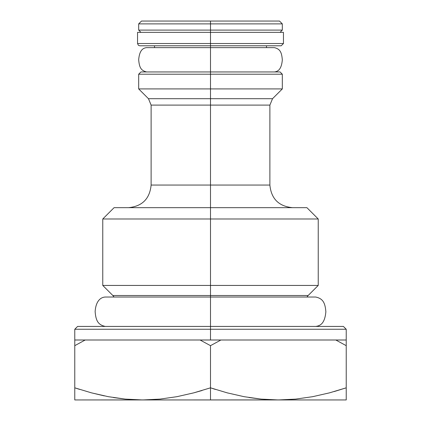 <?xml version="1.0" encoding="UTF-8"?>
<svg xmlns="http://www.w3.org/2000/svg" width="421" height="421" viewBox="0 0 421 421"><rect width="100%" height="100%" fill="white"/><g stroke="black" fill="none" stroke-linecap="round" stroke-linejoin="round"><path stroke-width="0.63" d="M113.47 397.571L125.4 399.113L142.635 399.95L125.369 399.108L108.313 396.677L91.462 392.846L74.775 387.825L74.775 340.005L74.775 345.662L85.195 340.005L74.775 340.005L220.92 340.005L210.5 345.662L200.08 340.005L210.5 345.662L200.08 340.005L210.5 345.662L220.92 340.005L335.805 340.005L346.225 345.662L346.225 387.825L329.506 392.851L312.64 396.687L295.6 399.113L278.365 399.95L261.094 399.108L244.038 396.677L227.187 392.846L210.5 387.825L193.781 392.851L176.915 396.687L159.875 399.113L142.635 399.95L210.5 399.95L210.5 345.662L210.5 387.825L193.781 392.851L176.915 396.687L159.875 399.113L142.635 399.95L125.369 399.108L108.313 396.677L91.462 392.846L74.775 387.825L74.775 345.662L85.195 340.005L346.225 340.005L335.805 340.005L346.225 345.662L335.805 340.005L346.225 345.662L346.225 329.259L210.5 329.259L346.225 329.259L343.399 326.433L210.5 326.433L210.5 340.005L210.5 329.259L74.775 329.259L210.5 329.259L210.5 326.433L77.601 326.433L343.399 326.433M140.94 71.949L210.5 71.949L140.94 71.949L138.677 74.207L210.5 74.207L138.677 74.207L138.677 88.915L210.5 88.915L138.677 88.915L148.471 98.703L210.5 98.703L210.5 88.915L282.323 88.915L210.5 88.915L210.5 74.207L282.323 74.207L210.5 74.207L210.5 71.949L280.06 71.949L210.5 71.949L210.5 207.674L306.92 207.674L210.5 207.674L210.5 218.983L318.234 218.983L210.5 218.983L210.5 285.433L318.234 285.433L210.5 285.433L210.5 295.505L308.156 295.505L306.935 297.026M210.5 23.876L282.323 23.876L210.5 23.876L210.5 30.096L282.323 30.096L210.5 30.096L210.5 32.359L210.5 30.096L138.677 30.096L210.5 30.096L210.5 23.876L138.677 23.876L210.5 23.876L210.5 21.05L210.5 23.876M279.491 21.05L141.509 21.05L279.491 21.05L282.323 23.876L282.323 30.096L280.06 32.359M210.5 43.526L210.5 45.789L210.5 43.526L283.454 43.526L210.5 43.526L210.5 32.359L210.5 43.526L137.546 43.526L210.5 43.526M210.5 45.747L210.5 47.631L210.5 45.747M114.08 207.674L102.766 218.983L210.5 218.983L102.766 218.983L102.766 285.433L210.5 285.433L102.766 285.433L112.844 295.505L210.5 295.505L210.5 297.026L210.5 295.505L308.156 295.505L112.844 295.505L210.5 295.505L210.5 207.674L114.08 207.674L210.5 207.674L210.5 185.051L151.118 185.051L151.118 105.103L148.471 98.703L272.529 98.703L269.882 105.103L151.118 105.103L210.5 105.103L210.5 98.703L272.529 98.703L282.323 88.915L282.323 74.207L280.06 71.949M128.5 207.674C142.235 206.327 149.771 198.786 151.118 185.051L269.882 185.051L269.882 105.103L210.5 105.103L210.5 185.051L269.882 185.051C271.229 198.786 278.765 206.327 292.5 207.674M79.606 389.393L74.775 387.825L74.775 399.95L74.775 399.113L74.775 399.95L146.461 399.908M159.891 399.108L142.635 399.95L282.186 399.908M176.915 396.687L193.813 392.846L210.5 387.825L215.331 389.393M249 397.54L261.125 399.113L278.365 399.95L346.225 399.95L346.225 340.005M329.538 392.846L312.682 396.677L329.538 392.846L346.225 387.825L329.506 392.851L312.64 396.687L295.6 399.113L278.365 399.95L261.094 399.108L244.038 396.677L227.187 392.846L210.5 387.825L210.5 399.95L346.225 399.95L346.225 399.108L346.225 399.95M125.39 399.113L142.635 399.95L74.775 399.95M91.494 392.851L104.287 395.887M74.775 398.429L74.775 396.677M74.775 394.267L74.775 392.856M261.125 399.113L278.365 399.95M227.219 392.851L227.982 393.056M176.957 396.677L193.813 392.846L202.091 390.499M346.225 396.677L346.225 398.429M346.225 399.113L346.225 387.825L334.169 391.567M346.225 392.861L346.225 394.267M74.775 387.825L74.775 399.108M210.5 297.026L105.313 297.026L315.687 297.026L210.5 297.026L315.687 297.026L210.5 297.026L210.5 326.433L210.5 297.026M210.5 71.949L210.5 47.631L146.597 47.631L274.403 47.631L210.5 47.631L210.5 71.949M283.454 32.359L137.546 32.359L283.454 32.359L283.454 43.526L281.191 45.789L139.809 45.789L138.377 45.279L137.546 43.526L137.546 32.359M308.156 295.505L318.234 285.433L318.234 218.983L306.92 207.674M266.488 47.631L266.488 45.789M112.844 295.505L114.065 297.026M74.775 340.005L74.775 329.259L77.601 326.433M154.512 47.631L154.512 45.789M141.509 21.05L138.677 23.876L138.677 30.096L140.94 32.359M105.313 297.026C100.845 297.194 95.862 300.789 95.135 311.593C95.83 320.891 98.24 324.938 105.313 326.433M315.687 326.433C320.423 325.833 324.775 323.428 325.865 311.845C325.165 302.546 322.749 298.515 315.687 297.026M146.597 47.631C142.977 48.036 139.488 50.215 138.677 59.693C139.335 67.702 141.061 70.57 146.597 71.949M274.403 71.949C278.018 71.544 281.507 69.376 282.323 59.898C281.67 51.894 279.944 49.01 274.403 47.631"/></g></svg>
